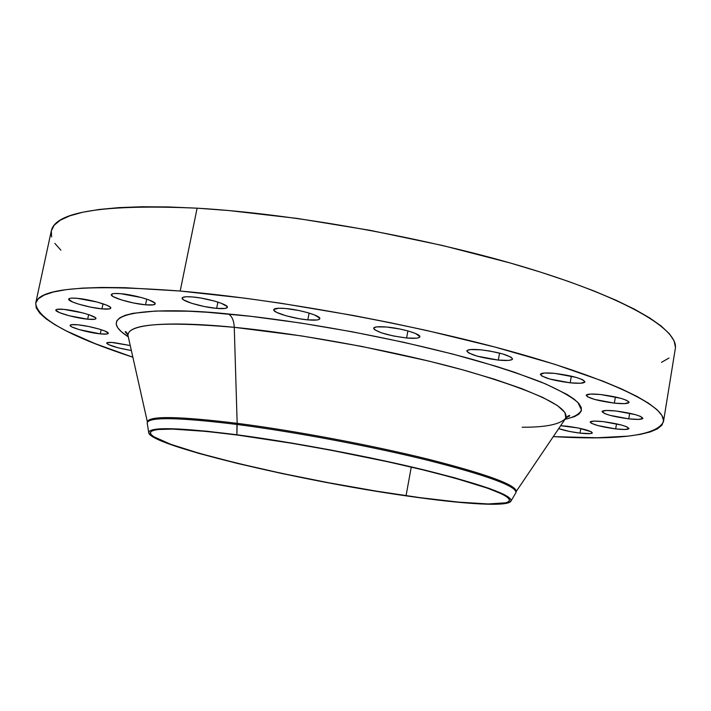 <?xml version="1.0" encoding="UTF-8"?>
<svg xmlns="http://www.w3.org/2000/svg" width="711" height="711" viewBox="0 0 711 711"><rect width="100%" height="100%" fill="white"/><g stroke="black" fill="none" stroke-linecap="round" stroke-linejoin="round"><path stroke-width="1.07" d="M77.303 298.336C90.564 299.42 112.107 305.748 110.774 308.112C110.374 309.116 107.432 309.374 101.949 308.876L103.015 303.801L101.949 308.876L109.378 308.912L110.783 307.925L110.276 307.17L106.934 305.277L97.194 302.051L77.303 298.336L71.704 298.131L69.918 298.353L68.691 299.393L72.78 302.059L78.805 304.192L90.51 307.108L101.949 308.876C88.831 307.765 67.501 301.544 68.683 299.118C69.047 298.131 71.927 297.865 77.303 298.336M63.919 309.374C76.521 310.467 97.185 316.439 95.941 318.572C95.576 319.47 92.812 319.683 87.666 319.195L88.626 314.626L87.666 319.195L94.67 319.275L95.941 318.377L95.425 317.684L89.568 314.937L82.84 312.911L63.919 309.374L56.96 309.338L55.849 310.28L59.831 312.751L69.127 315.728L87.666 319.195C75.197 318.084 54.72 312.209 55.831 310.014C56.16 309.125 58.862 308.912 63.919 309.374M77.952 324.811C89.942 325.922 109.441 331.45 108.285 333.37C107.939 334.197 105.281 334.366 100.304 333.877L101.175 329.691L100.304 333.877L107.032 334.019L108.285 333.228L104.793 330.988L99.344 329.122L88.528 326.473L77.952 324.811L71.251 324.714L70.14 325.54L71.935 326.944L79.303 329.646L100.304 333.877C88.422 332.748 69.1 327.309 70.131 325.327C70.442 324.518 73.055 324.34 77.952 324.811M114.462 342.675L130.237 345.537L111.725 342.444L106.934 342.782L106.677 343.217L108.25 344.497L118.275 347.848L131.357 350.514C117.048 347.999 108.819 345.519 106.677 343.084C106.997 342.32 109.583 342.178 114.462 342.675M567.494 426.262C581.98 428.324 590.263 430.519 592.343 432.857C591.721 433.888 587.606 433.977 580.016 433.132L580.789 428.52L580.016 433.132L590.503 433.594L592.316 432.946L591.321 431.79L578.327 427.995L560.65 425.72L567.494 426.262M569.324 415.491L569.173 416.388L569.324 415.491M603.275 421.632C618.33 423.738 626.906 426.031 628.995 428.52C628.302 429.666 623.858 429.791 615.673 428.911L616.517 423.836L615.673 428.911L624.845 429.488L628.942 428.662L626.507 426.689L621.521 425.054L603.275 421.632L594.067 421.081L590.174 421.961L591.214 423.196L597.782 425.56L615.673 428.911C600.768 426.822 592.263 424.529 590.148 422.05C590.779 420.912 595.151 420.779 603.275 421.632M615.975 410.994C631.768 413.162 640.744 415.588 642.904 418.299C642.149 419.57 637.429 419.757 628.746 418.85L629.67 413.233L628.746 418.85L638.434 419.41L642.833 418.477L640.362 416.335L635.154 414.584L615.975 410.994L606.243 410.46L602.066 411.456L604.759 413.606L609.949 415.331L628.746 418.85C613.113 416.699 604.208 414.273 602.03 411.571C602.706 410.309 607.354 410.114 615.975 410.994M600.644 394.534C617.299 396.782 626.773 399.395 629.048 402.382C628.266 403.777 623.369 404.026 614.366 403.128L615.397 396.951L614.366 403.128L624.471 403.644L628.995 402.55L628.906 401.875L626.302 400.195L620.792 398.302L600.644 394.534L590.494 394.063L586.22 395.218L587.393 396.702L594.654 399.44L614.366 403.128C597.898 400.906 588.512 398.293 586.202 395.316C586.904 393.93 591.721 393.672 600.644 394.534M554.856 373.391C572.426 375.719 582.442 378.545 584.922 381.869C584.131 383.371 579.225 383.691 570.195 382.829L571.333 376.146L570.195 382.829L580.496 383.256L584.895 381.967L583.651 380.332L581.785 379.363L575.892 377.328L554.856 373.391L544.502 373.008L540.378 374.368L541.818 376.021L549.621 378.981L570.195 382.829C552.829 380.509 542.893 377.692 540.378 374.377C541.089 372.893 545.906 372.564 554.856 373.391M480.796 349.812C499.229 352.247 509.814 355.296 512.551 358.966C511.804 360.513 507.059 360.886 498.322 360.095L499.557 353.083L498.322 360.095L508.569 360.406L512.071 359.588L512.56 358.904L510.916 357.1L502.508 353.874L489.648 351.003L480.796 349.812L470.522 349.554L467.198 350.425L466.825 351.136L468.673 352.949L477.108 356.131L498.322 360.095C480.112 357.677 469.615 354.638 466.834 350.958C467.5 349.439 472.157 349.057 480.796 349.812M386.588 327.016C401.431 328.269 421.072 334.081 419.854 336.792C419.17 338.303 414.753 338.712 406.594 337.992L407.901 330.935L406.594 337.992L416.495 338.187L418.45 337.823L419.846 336.49L415.384 333.432L408.647 331.139L400.026 329.051L386.588 327.016L376.679 326.882L373.773 327.887L374.386 329.584L381.416 332.855L393.476 335.992L406.594 337.992C387.708 335.485 376.706 332.241 373.595 328.251C374.208 326.758 378.536 326.349 386.588 327.016M285.484 308.485C300.282 309.676 321.15 315.915 319.826 318.688C319.221 320.11 315.222 320.51 307.81 319.87L309.116 313.071L307.81 319.87L317.142 319.968L318.857 319.559L319.728 318.137L314.546 314.946L307.481 312.6L298.736 310.485L285.484 308.485L278.596 308.236L273.771 309.543L273.895 310.369L276.73 312.413L286.32 315.862L299.331 318.741L307.81 319.87C293.172 318.652 272.553 312.529 273.726 309.685C274.268 308.29 278.188 307.89 285.484 308.485M120.754 293.696C134.672 294.798 156.589 301.322 155.211 303.89C154.758 305.028 151.541 305.339 145.551 304.815L146.724 299.135L145.551 304.815L153.549 304.823L155.22 303.775L154.802 302.975L148.768 299.855L141.56 297.58L120.754 293.696L114.755 293.501L112.791 293.741L111.316 294.843L113.182 296.62L121.412 299.909L133.526 302.975L145.551 304.815C131.784 303.686 110.098 297.278 111.316 294.638C111.734 293.519 114.88 293.208 120.754 293.696M192.619 296.958C207.088 298.096 228.764 304.592 227.396 307.312C226.871 308.601 223.29 308.956 216.633 308.387L217.904 302.104L216.633 308.387L225.298 308.423L227.387 307.356L227.138 306.539L221.405 303.33L214.18 300.984L200.973 298.06L192.619 296.958L186.175 296.745L182.62 297.456L182.105 298.122L183.669 299.935L191.748 303.321L204.093 306.477L216.633 308.387C202.333 307.223 180.887 300.851 182.114 298.051C182.585 296.798 186.086 296.434 192.619 296.958M522.167 427.231C545.897 427.364 560.437 424.334 565.787 418.13L564.996 412.54L557.451 405.581L542.795 397.44L521.359 388.482L494.189 379.141L462.843 369.889L429.168 361.161L361.615 346.399L301.775 335.947L234.266 327.327C233.892 320.465 231.928 316.013 228.382 313.986C276.979 318.315 373.995 332.41 472.131 359.286C498.482 366.894 521.607 374.537 541.498 382.207C558.695 389.664 570.826 396.409 577.874 402.444L581.5 410.043C579.492 414.14 573.99 417.233 564.996 419.321L574.461 416.655L578.914 414.14L581.225 411.136L581.296 407.652L579.021 403.706L574.337 399.324L567.2 394.534L545.559 383.896L514.471 372.235L495.683 366.183L452.569 354.016L403.857 342.32L352.123 331.77L300.246 322.954L251.099 316.351L207.283 312.262L188.042 311.196L155.896 311.027L133.019 313.311L125.216 315.293L119.83 317.781L116.844 320.732L116.186 324.1L117.768 327.824L121.501 331.859L128.256 336.801C85.711 309.658 165.316 307.17 228.382 313.986C231.928 316.013 233.892 320.465 234.266 327.327C163.406 321.248 127.971 323.932 127.962 335.396L147.381 421.907M147.399 421.979C148.359 415.722 178.283 416.166 237.163 423.329L236.941 424.458C178.265 417.295 148.35 416.788 147.186 422.956L148.706 432.448C149.914 426.751 179.314 427.524 236.896 434.776L237.163 423.329C179.448 416.291 149.532 415.731 147.435 421.65L147.221 422.681C149.319 416.806 179.225 417.393 236.941 424.458C294.176 431.826 370.964 446.241 427.924 460.31C486.377 475.197 515.742 485.88 516.008 492.368L516.186 491.328C515.928 484.804 486.573 474.086 428.129 459.182C371.178 445.086 294.398 430.679 237.163 423.329L234.266 327.327L237.163 423.329C294.949 430.742 372.644 445.37 429.746 459.582C488.288 474.61 517.075 485.302 516.097 491.648M511.067 500.917L515.937 492.634C516.693 486.288 487.799 475.623 429.257 460.639C372.173 446.472 294.63 431.888 236.941 424.458L236.896 434.776C293.501 442.251 369.507 456.56 425.578 470.282C483.107 484.786 511.6 494.998 511.067 500.917C509.094 507.067 464.665 504.357 406.692 495.931C298.158 480.663 147.817 444.953 148.706 432.448M675.441 347.27L674.064 340.853L669.389 333.788L661.301 326.136L649.721 317.933L634.63 309.285L616.055 300.264L594.094 291.003L568.933 281.6L540.822 272.206L510.098 262.954L442.473 245.482L369.987 230.311L297.171 218.419L228.56 210.518L197.107 208.181L180.185 291.039L125.083 287.688L102.1 287.448L82.432 288.115L66.203 289.653L53.458 291.99L44.18 295.065L38.296 298.798L35.701 303.117L36.261 307.952L39.789 313.222L46.117 318.857L55.023 324.785L66.319 330.935L95.238 343.689L132.859 357.198C69.358 336.401 36.972 318.377 35.71 303.117C38.856 288.106 87.018 284.08 180.185 291.039L197.107 208.181C103.984 204.128 55.387 211.674 51.325 230.799L51.601 236.887M237.821 435.105C293.51 442.473 368.138 456.489 423.56 470.007C480.476 484.289 509.103 494.421 509.449 500.411C508.445 506.774 464.159 504.152 406.052 495.7L411.269 467.074L406.052 495.7C297.758 480.485 147.612 444.704 150.385 432.572C152.403 427.16 181.545 428.004 237.821 435.105L207.248 431.488L172.693 429.089L158.331 429.497L153.869 430.279L151.221 431.408L150.359 432.883L151.239 434.661L153.807 436.714L170.782 444.322L199.702 453.449L237.678 463.359L281.716 473.348L328.811 482.778L376.003 491.079L420.308 497.691L458.702 502.126L488.128 503.957L505.654 502.828L508.401 501.762L509.458 500.34L508.774 498.58L506.285 496.474L501.975 494.047L487.879 488.279L453.636 477.756L423.187 469.918L388.117 461.83L330.571 450.161L291.768 443.264L237.821 435.105M661.523 362.326L668.989 358.024M663.47 421.694L675.299 348.701C678.907 329.86 628.035 298.842 529.428 268.66C431.088 238.54 294.781 213.807 197.107 208.181L168.134 206.937L141.987 206.759L118.924 207.621L99.131 209.469L82.752 212.234L69.811 215.833L60.311 220.188L54.178 225.209L51.325 230.799L35.71 303.117M54.845 243.366L60.87 250.174M180.185 291.039C277.983 299.438 415.268 324.572 514.737 352.434C614.473 380.358 666.403 406.976 663.461 421.739C656.706 435.479 619.983 440.447 553.274 436.634L597.4 437.754L628.071 436.136L640.3 434.377L650.165 431.95L657.471 428.849L662.003 425.062L663.55 420.601L661.941 415.473L657.026 409.696L648.672 403.306L636.807 396.347L621.414 388.881L602.51 380.989L554.722 364.29L495.194 347.128L426.902 330.535L390.695 322.785L353.847 315.568L280.587 303.197L245.331 298.229L180.185 291.039M558.686 428.626L569.387 431.426L580.016 433.132C571.395 432.03 564.285 430.528 558.686 428.626M566.018 417.828L569.778 415.722C569.147 415.135 567.813 415.935 565.787 418.13C569.502 407.207 536.583 391.512 467.029 371.053C398.844 351.874 304.041 334.072 234.266 327.327C186.886 322.483 127.58 321.274 127.962 335.396C126.931 332.686 125.98 331.459 125.118 331.708L127.953 335.112M236.896 434.776L291.377 443.006L330.579 449.974L369.764 457.724L424.138 469.935L454.871 477.854L489.417 488.475L503.628 494.296L507.956 496.749L510.454 498.864L511.129 500.642L510.045 502.064L507.254 503.139L502.846 503.868L489.523 504.268L459.813 502.419L421.072 497.94L376.395 491.265L328.811 482.902L281.316 473.393L236.905 463.323L198.582 453.325L169.387 444.108L152.207 436.43L149.612 434.35L148.697 432.555L149.55 431.07L152.207 429.924L156.696 429.133L171.173 428.706L206.021 431.124L236.896 434.776M565.787 418.13L516.142 491.585"/></g></svg>
